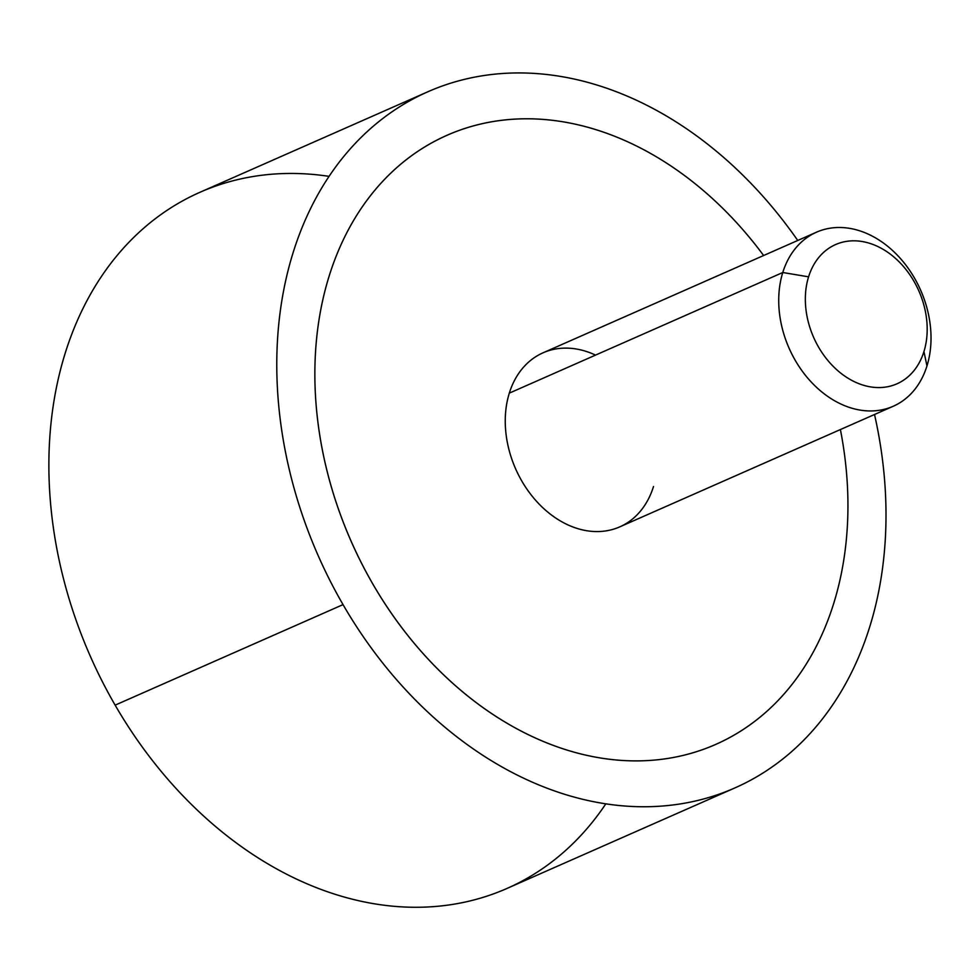 <?xml version="1.0" encoding="UTF-8"?>
<svg xmlns="http://www.w3.org/2000/svg" width="980" height="980" viewBox="0 0 980 980"><rect width="100%" height="100%" fill="white"/><g stroke="black" fill="none" stroke-linecap="round" stroke-linejoin="round"><path stroke-width="1.47" d="M329.06 176.363A380.436 287.557 66.2 0 0 74.015 328.496A380.436 287.557 66.2 0 0 115.138 705.147A380.436 287.557 -113.8 0 1 199.957 192.288L427.856 91.765A380.436 287.557 66.2 0 0 343.037 604.623L115.138 705.147A380.436 287.557 66.2 0 0 605.812 803.845M734.914 787.92A380.436 287.557 66.2 0 0 874.515 414.503A380.436 287.557 -113.8 0 1 720.386 793.714A380.436 287.557 -113.8 0 1 343.037 604.623A380.436 287.557 66.2 0 0 734.914 787.92L507.015 888.444A380.436 287.557 -113.8 0 1 115.138 705.147L343.037 604.623A380.436 287.557 -113.8 0 1 379.04 121.447A380.436 287.557 -113.8 0 1 797.745 240.468A380.436 287.557 66.2 0 0 427.856 91.765M329.047 276.372A332.882 251.603 66.2 0 0 372.829 584.031A332.882 251.603 66.2 0 0 715.731 744.408A332.882 251.603 -113.8 0 1 715.719 744.42A332.882 251.603 -113.8 0 1 372.829 584.031A332.882 251.603 -113.8 0 1 329.047 276.372A332.882 251.603 -113.8 0 1 763.628 255.511A332.882 251.603 66.2 0 0 447.064 135.277A332.882 251.603 66.2 0 0 329.047 276.372A332.882 251.603 -113.8 0 1 447.052 135.277A332.882 251.603 -113.8 0 1 447.064 135.277A332.882 251.603 66.2 0 0 329.06 276.36L329.06 276.36A332.882 251.603 66.2 0 0 412.727 641.508A332.882 251.603 66.2 0 0 715.731 744.408A332.882 251.603 66.2 0 0 833.747 603.325A332.882 251.603 -113.8 0 1 495.574 716.147A332.882 251.603 -113.8 0 1 329.06 276.36M893.245 406.247L619.777 526.86A95.109 71.883 -113.8 0 1 533.206 497.46A95.109 71.883 -113.8 0 1 509.306 393.139L782.775 272.514A95.109 71.883 66.2 0 0 806.675 376.847A95.109 71.883 66.2 0 0 893.245 406.247A95.109 71.883 66.2 0 0 926.97 365.932A95.109 71.883 66.2 0 0 903.058 261.599A95.109 71.883 66.2 0 0 816.487 232.199A95.109 71.883 66.2 0 0 782.775 272.514L509.306 393.139A95.109 71.883 -113.8 0 1 543.018 352.825L816.487 232.199M782.775 272.514L808.586 276.826A76.085 57.514 66.2 0 0 846.647 377.349A76.085 57.514 66.2 0 0 923.944 351.563L926.97 365.932A95.109 71.883 -113.8 0 1 830.354 398.174A95.109 71.883 -113.8 0 1 782.775 272.514A95.109 71.883 -113.8 0 1 879.391 240.272A95.109 71.883 -113.8 0 1 926.97 365.932L923.944 351.563A76.085 57.514 66.2 0 0 885.883 251.039A76.085 57.514 66.2 0 0 808.586 276.826L782.775 272.514M840.399 429.559A332.882 251.603 -113.8 0 1 833.747 603.325A332.882 251.603 66.2 0 0 840.399 429.559M595.522 355.103A95.109 71.883 66.2 0 0 509.306 393.139A95.109 71.883 66.2 0 0 556.873 518.788A95.109 71.883 66.2 0 0 653.501 486.546M808.586 276.826A76.085 57.514 -113.8 0 1 885.883 251.039A76.085 57.514 -113.8 0 1 923.944 351.563A76.085 57.514 -113.8 0 1 846.647 377.349A76.085 57.514 -113.8 0 1 808.586 276.826"/></g></svg>
